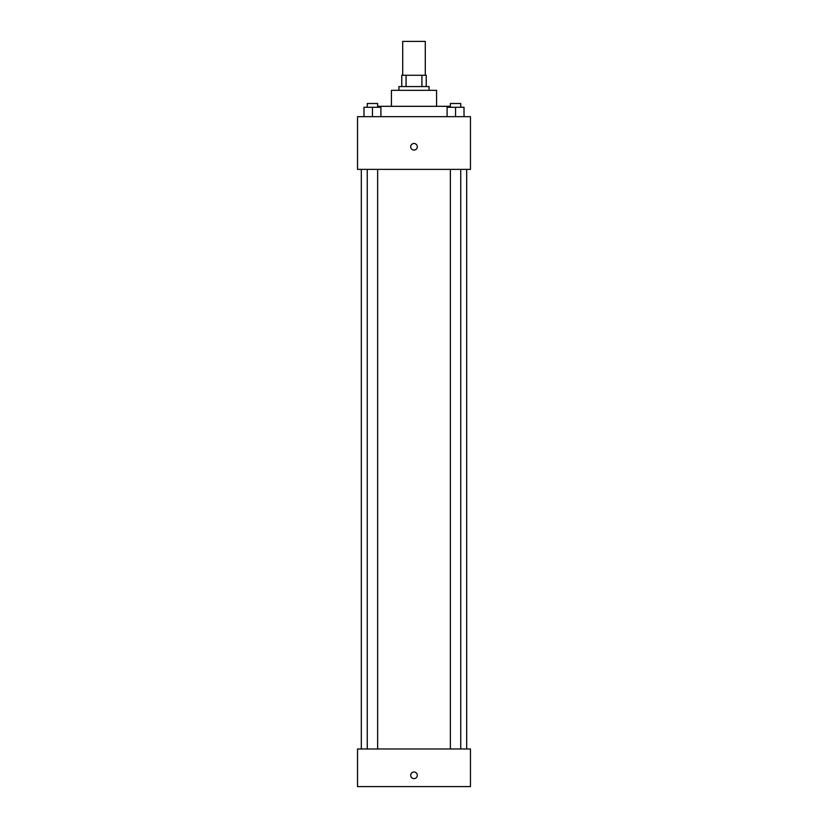 <?xml version="1.0" encoding="UTF-8"?>
<svg xmlns="http://www.w3.org/2000/svg" width="828" height="828" viewBox="0 0 828 828"><rect width="100%" height="100%" fill="white"/><g stroke="black" fill="none" stroke-linecap="round" stroke-linejoin="round"><path stroke-width="1.24" d="M425.292 75.276L425.292 41.4L402.708 41.4L402.708 75.276M406.082 86.567L406.082 75.276L401.766 75.276L401.766 86.567L401.766 75.276M406.082 75.276L426.234 75.276L426.234 86.567M421.918 86.567L421.918 75.276M398.941 90.324L398.941 86.567L429.059 86.567L429.059 90.324M391.416 106.326L391.416 90.324L436.584 90.324L436.584 106.326M378.241 107.267L378.241 106.326L449.759 106.326L449.759 107.267M357.541 116.676L470.459 116.676L470.459 169.367L357.541 169.367L357.541 116.676M414 150.075A3.291 3.291 0 0 1 411.143 145.138A3.291 3.291 0 0 1 416.857 145.138A3.291 3.291 0 0 1 414 150.075M357.541 748.967L470.459 748.967L470.459 786.6L357.541 786.6L357.541 748.967M414 778.599A3.291 3.291 0 0 1 411.143 773.662A3.291 3.291 0 0 1 416.857 773.662A3.291 3.291 0 0 1 414 778.599M447.079 116.676L447.079 107.267L464.022 107.267L464.022 116.676L464.022 107.267M455.555 116.676L455.555 107.267M460.741 107.267L460.741 103.5L450.36 103.5L450.36 107.267M363.978 116.676L363.978 107.267L380.921 107.267L380.921 116.676L380.921 107.267M372.445 116.676L372.445 107.267M377.64 107.267L377.64 103.5L367.259 103.5L367.259 107.267M466.692 748.967L466.692 169.367M361.308 748.967L361.308 169.367M450.36 169.367L450.36 748.967M460.741 169.367L460.741 748.967M377.64 748.967L377.64 169.367M367.259 748.967L367.259 169.367"/></g></svg>
